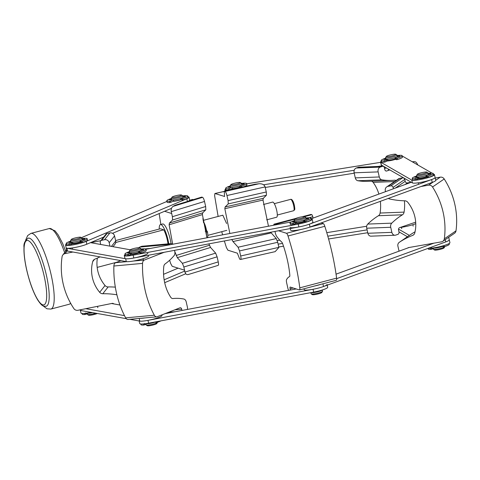 <?xml version="1.0" encoding="UTF-8"?>
<svg xmlns="http://www.w3.org/2000/svg" width="480" height="480" viewBox="0 0 480 480"><rect width="100%" height="100%" fill="white"/><g stroke="black" fill="none" stroke-linecap="round" stroke-linejoin="round"><path stroke-width="0.72" d="M164.574 211.278L171.684 213.522L172.404 216.702A3.912 1.794 73 0 1 172.464 216.96L172.554 219.99L169.428 223.056L202.686 212.868L205.812 209.808L205.668 206.514L204.516 201.45C203.928 199.146 203.292 197.778 202.608 197.34L201.678 197.136M188.496 274.404C186.882 275.04 185.724 274.308 185.016 272.196A3.912 1.794 73 0 0 184.992 272.088L184.566 270.198L172.218 266.298L170.694 263.58L169.638 260.244M160.86 224.448L159.15 213.57M184.56 270.198L183.84 267.018L217.098 256.836L218.25 261.9C218.7 264.162 218.634 265.308 218.058 265.35M174.744 251.418L177.294 257.658L182.394 263.316L183.78 266.76A3.912 1.794 73 0 1 183.84 267.018M172.668 244.248L169.14 224.784L169.428 223.056M189.546 200.376L192.6 199.44L189.6 200.304M192.6 199.44L193.326 199.668M202.686 212.868L202.398 214.596L206.952 237.792M208.878 243.876L210.552 247.47L215.652 253.134L217.098 256.836M175.47 205.164L201.822 197.094M171.684 213.522L171.258 211.632A3.912 1.794 73 0 0 171.234 211.524C170.928 209.19 171.534 207.48 173.046 206.394L175.032 205.296M268.464 226.212L263.004 200.058L263.298 198.324L266.418 195.264L266.334 192.234L265.122 186.906L226.95 195.54L228.102 200.604L228.246 203.898L225.12 206.958L224.832 208.686L229.866 233.478M224.358 240.966L226.386 247.482L227.91 250.206L237.372 253.194L239.712 259.194L240.636 259.446L275.166 251.64L278.88 247.47L277.644 242.034L276.264 238.59L270.648 232.248M277.704 242.292L239.532 250.926L240.684 255.99C241.134 258.252 241.074 259.398 240.492 259.44M239.532 250.926L238.086 247.224L232.986 241.56L231.804 239.37M226.95 195.54C226.362 193.242 225.732 191.868 225.042 191.43L224.19 191.178L255.012 184.23L224.256 191.184L224.568 196.524M224.022 191.496L215.034 193.53L224.628 196.488M218.13 216.444L214.608 195.636L214.896 193.518L224.028 191.454M221.748 231.684L222.606 234.846M222.342 215.334L222.84 215.196L226.578 223.494M254.286 184.392L254.64 184.29M265.122 186.906L265.098 186.792C264.186 184.62 262.146 183.612 258.978 183.756L255.012 184.23M164.688 282.678L185.754 273.75M80.25 309.81L80.982 313.02A11.742 1.662 -12.8 0 0 91.194 312.39M178.098 268.158L163.56 274.314M164.142 279.804L184.758 271.068M80.334 310.188A11.742 1.662 -12.8 0 0 81.042 310.566L126.216 318.666M129.81 319.308L139.806 321.102A11.742 1.662 -12.8 0 0 152.754 319.302A11.742 1.662 -12.8 0 0 162 315.522L161.862 314.904M85.782 308.7L124.488 315.636M140.256 318.348A11.742 1.662 -12.8 0 0 145.026 317.91M119.952 305.01L111.564 303.51M66.678 250.08L62.838 254.964A3.912 3.816 38.2 0 0 62.076 256.728A74.364 72.522 38.2 0 0 73.86 308.574A3.912 3.816 38.2 0 0 77.934 310.278L112.092 303.402A1.956 1.908 38.2 0 1 113.85 303.918M116.898 294.798A78.282 76.338 38.2 0 0 102.792 293.736A3.912 3.816 38.2 0 1 99.684 292.308A34.248 33.396 38.2 0 1 92.712 261.63A3.912 3.816 38.2 0 1 94.926 259.128A78.282 76.338 38.2 0 0 99.972 256.878M109.956 246.132L109.188 242.742L114.546 235.932A3.912 3.816 38.2 0 0 109.902 232.914L107.07 233.484A1.956 1.908 38.2 0 0 105.96 234.168L100.602 240.978A1.956 1.908 38.2 0 1 101.712 240.3L107.07 233.484M101.712 240.3L104.544 239.724A3.912 3.816 38.2 0 1 109.188 242.742M100.68 244.458A1.956 1.908 38.2 0 1 100.68 244.47L100.248 242.568A1.956 1.908 38.2 0 1 100.602 240.978M72.906 252.024L65.058 253.602L67.14 250.956M62.838 254.964A3.912 3.816 38.2 0 1 65.058 253.602M102.792 293.736L108.15 286.926A3.912 3.816 38.2 0 1 105.042 285.498A34.248 33.396 38.2 0 1 97.368 258.096M108.15 286.926A78.282 76.338 38.2 0 1 115.326 287.142M100.842 240.666L90.768 242.694M111.444 246.402L115.698 241.002L114.546 235.932M115.698 241.002A3.912 3.816 38.2 0 1 114.99 244.182L113.022 246.684M139.158 320.988L139.746 323.556A11.742 1.662 -12.8 0 0 148.626 323.184L313.68 292.11A11.742 1.662 -12.8 0 0 327.696 287.28L327.216 285.168M139.104 320.724A11.742 1.662 -12.8 0 0 147.984 320.352L313.038 289.278A11.742 1.662 -12.8 0 0 327.054 284.448M296.208 288.954L165.108 313.632M303.96 288.798L304.152 289.65A11.742 1.662 -12.8 0 0 311.28 289.584A11.742 1.662 -12.8 0 0 323.532 286.512L445.764 241.908A11.742 1.662 -12.8 0 0 449.286 239.838A11.742 1.662 -12.8 0 0 449.094 239.628M314.514 286.014A11.742 1.662 -12.8 0 0 321.216 284.25M336.648 278.658L433.926 243.156M447.756 237.918A11.742 1.662 -12.8 0 0 448.356 237.504M409.128 247.488L336.054 274.158M428.208 248.316A11.742 1.662 -12.8 0 0 441.264 246.306A11.742 1.662 -12.8 0 0 449.928 242.676L448.698 237.27M398.952 231.834L407.448 236.724M398.52 229.122L409.404 235.386M399.942 227.544L402.396 227.154A11.742 1.662 -12.8 0 0 415.77 223.668M278.766 246.966L283.518 246.204M328.584 238.98L367.74 232.71M366.672 226.248L326.778 232.644M279.792 240.174L277.218 240.588M278.124 244.134L282.528 243.426M327.798 236.172L367.098 229.872M156.726 316.836A3.912 2.652 -95.2 0 1 154.326 315.228L125.646 317.856A3.912 2.652 -95.2 0 0 128.046 319.47L156.726 316.836A3.912 2.652 -95.2 0 0 157.224 316.722L180.006 307.8A1.956 1.326 -95.2 0 1 180.258 307.74A1.956 1.326 -95.2 0 1 181.698 309.198L181.98 310.458M172.818 298.548L173.496 298.488A78.282 53.004 -95.2 0 0 172.968 298.542A3.912 2.652 -95.2 0 1 172.938 298.542A3.912 2.652 -95.2 0 1 170.748 297.276A34.248 23.19 -95.2 0 1 163.776 266.592A3.912 2.652 -95.2 0 1 165.102 263.934A78.282 53.004 -95.2 0 0 174.012 255.702A3.912 2.652 -95.2 0 0 174.786 251.592L174.504 250.35M167.67 245.184A1.956 1.326 -95.2 0 1 168.36 244.47L170.256 243.732A3.912 2.652 -95.2 0 1 170.754 243.612A3.912 2.652 -95.2 0 1 172.452 244.29M164.124 252.306L144.348 260.046L133.206 261.066M154.326 315.228A74.364 50.352 -95.2 0 1 142.548 263.382A3.912 2.652 -95.2 0 1 144.348 260.046M173.496 298.488A78.282 53.004 -95.2 0 1 183.858 299.028A3.912 2.652 -95.2 0 1 186.216 301.908L187.368 306.978A3.912 2.652 -95.2 0 1 187.38 309.438M125.646 317.856A74.364 50.352 -95.2 0 1 113.868 266.01A3.912 2.652 -95.2 0 1 115.668 262.68L120.906 260.628M139.05 247.704A1.956 1.326 -95.2 0 1 139.68 247.104L141.57 246.366A3.912 2.652 -95.2 0 1 142.074 246.246L170.754 243.612M299.526 289.962L336.336 280.266A3.912 0.912 -104.8 0 0 336.594 278.148L299.784 287.844A3.912 0.912 -104.8 0 1 299.526 289.962A3.912 0.912 -104.8 0 1 299.388 289.956L290.202 287.058A1.956 0.456 -104.8 0 0 290.136 287.052A1.956 0.456 -104.8 0 0 290.124 288.786L290.412 290.046M288.558 290.394A3.912 0.912 -104.8 0 1 287.838 288.066L286.686 282.996A3.912 0.912 -104.8 0 1 286.524 279.702A78.282 18.21 -104.8 0 1 289.524 276.6A3.912 0.912 -104.8 0 0 289.794 274.86A34.248 7.968 -104.8 0 0 282.822 244.182A3.912 0.912 -104.8 0 0 281.664 241.992A78.282 18.21 -104.8 0 1 276.684 236.376A3.912 0.912 -104.8 0 1 275.256 232.68L274.974 231.438M313.08 218.1L312.774 216.744A1.956 0.456 -104.8 0 0 311.832 214.698L311.07 214.458A3.912 0.912 -104.8 0 0 310.932 214.452L302.022 216.798M321.21 222.918L323.322 223.584L309.018 227.352M336.594 278.148A74.364 17.304 -104.8 0 0 324.816 226.296A3.912 0.912 -104.8 0 0 323.322 223.584M299.784 287.844A74.364 17.304 -104.8 0 0 288.006 235.998A3.912 0.912 -104.8 0 0 286.512 233.28L278.538 230.766M275.43 224.898A1.956 0.456 -104.8 0 0 275.022 224.394L274.26 224.154A3.912 0.912 -104.8 0 0 274.122 224.148A3.912 0.912 -104.8 0 0 273.792 225.21M442.83 241.29L454.512 233.292A3.912 3.648 -124.4 0 0 456 230.832L444.318 238.836A3.912 3.648 -124.4 0 1 441.474 241.842L408.624 247.578A1.956 1.824 -124.4 0 0 407.784 247.98M413.958 234.51L412.656 235.398A3.912 3.648 -124.4 0 0 414.768 232.992A34.248 31.926 -124.4 0 0 407.796 202.314A3.912 3.648 -124.4 0 0 404.79 200.796A78.282 72.978 -124.4 0 1 389.526 198.93A3.912 3.648 -124.4 0 1 388.32 198.426M411.228 182.238L407.436 182.904A1.956 1.824 -124.4 0 1 405.186 181.332L404.76 179.442A1.956 1.824 -124.4 0 0 402.51 177.87L399.786 178.344A3.912 3.648 -124.4 0 0 398.43 178.896L386.748 186.894A3.912 3.648 -124.4 0 0 385.32 190.758L385.53 191.658M435.246 178.044L440.28 177.162L435.75 180.27M456 230.832A74.364 69.33 -124.4 0 0 444.222 178.986A3.912 3.648 -124.4 0 0 440.28 177.162M415.044 231.798A78.282 72.978 -124.4 0 0 411.054 234.252A3.912 3.648 -124.4 0 0 410.976 234.306M412.656 235.398A78.282 72.978 -124.4 0 0 399.372 242.256A3.912 3.648 -124.4 0 0 397.908 246.144L399.048 251.172M444.318 238.836A74.364 69.33 -124.4 0 0 432.534 186.99A3.912 3.648 -124.4 0 0 428.598 185.166L421.05 186.486M404.76 179.442L393.072 187.44L393.378 188.796M393.072 187.44A1.956 1.824 -124.4 0 0 390.828 185.868L388.098 186.348A3.912 3.648 -124.4 0 0 386.748 186.894M415.686 222.156L399.606 227.664A1.956 1.548 87.8 0 0 398.55 230.058L398.976 231.948A1.956 1.548 87.8 0 1 397.92 234.348L395.694 235.11A3.912 3.09 87.8 0 1 394.986 235.242L370.992 236.166A3.912 3.09 87.8 0 1 367.866 233.274L366.72 228.204L390.714 227.28A3.912 3.09 87.8 0 1 391.764 223.152A78.282 61.812 87.8 0 1 402.438 214.8A3.912 3.09 87.8 0 0 404.082 212.118A34.248 27.042 87.8 0 0 404.394 200.79M378.888 194.082A34.248 27.042 87.8 0 0 373.116 182.364A3.912 3.09 87.8 0 0 371.424 181.182M396.066 180.51A3.912 3.09 87.8 0 0 394.728 180.186A3.912 3.09 87.8 0 0 394.578 180.192A78.282 61.812 87.8 0 1 391.542 180.408L367.542 181.332A78.282 61.812 87.8 0 1 357.924 180.75L381.924 179.826A78.282 61.812 87.8 0 0 391.542 180.408M386.016 171.012L386.73 170.988A1.956 1.548 87.8 0 1 386.376 171.054A1.956 1.548 87.8 0 1 384.816 169.608L384.384 167.718A1.956 1.548 87.8 0 0 382.824 166.272L358.83 167.196A1.956 1.548 87.8 0 0 358.476 167.262L356.244 168.024A3.912 3.09 87.8 0 0 354.132 172.818L355.284 177.888A3.912 3.09 87.8 0 0 357.924 180.75M380.352 201.336A34.248 27.042 87.8 0 1 380.082 213.042A3.912 3.09 87.8 0 1 378.438 215.724A78.282 61.812 87.8 0 0 367.77 224.076A3.912 3.09 87.8 0 0 366.72 228.204M367.866 233.274L391.866 232.35L390.714 227.28M391.866 232.35A3.912 3.09 87.8 0 0 394.986 235.242M417.9 165.024A74.364 58.722 87.8 0 0 416.886 163.26A3.912 3.09 87.8 0 0 414.276 161.664A3.912 3.09 87.8 0 0 413.568 161.796L412.77 162.072M386.73 170.988L389.826 169.926M382.824 166.272A1.956 1.548 87.8 0 0 382.47 166.338L380.244 167.1A3.912 3.09 87.8 0 0 378.132 171.894L379.284 176.964A3.912 3.09 87.8 0 0 381.924 179.826M66.336 244.146A11.742 1.662 -12.8 0 0 65.526 245.016A11.742 1.662 -12.8 0 0 73.572 244.794A11.742 1.662 -12.8 0 0 86.196 241.374L186.804 198.75A11.742 1.662 -12.8 0 0 189.042 197.19A11.742 1.662 -12.8 0 0 187.938 196.758M166.926 201.438L81.414 237.666M172.938 201.318A5.868 0.828 -12.8 0 0 181.056 199.698A5.868 0.828 -12.8 0 1 179.112 200.268A5.868 0.828 -12.8 0 1 172.938 201.318M72.324 243.942A5.868 0.828 -12.8 0 0 80.442 242.322M188.244 201.222A11.742 1.662 -12.8 0 0 189.684 200.022L189.042 197.19M65.526 245.016L66.174 247.848A11.742 1.662 -12.8 0 0 66.876 248.226L67.524 251.058A11.742 1.662 -12.8 0 1 66.816 250.68L66.174 247.848A11.742 1.662 -12.8 0 0 74.214 247.626A11.742 1.662 -12.8 0 0 86.838 244.206L103.668 237.078M112.548 233.316L171.492 208.344M66.876 248.226L125.646 258.756A11.742 1.662 -12.8 0 0 138.588 256.962A11.742 1.662 -12.8 0 0 147.84 253.176M130.284 249.78L90.516 242.652M67.524 251.058L126.288 261.594A11.742 1.662 -12.8 0 0 139.23 259.794A11.742 1.662 -12.8 0 0 148.482 256.008L148.314 255.282M125.1 254.682A11.742 1.662 -12.8 0 0 124.296 255.546A11.742 1.662 -12.8 0 0 133.176 255.174L298.23 224.1A11.742 1.662 -12.8 0 0 312.246 219.27A11.742 1.662 -12.8 0 0 311.148 218.838M291.078 221.958L145.95 249.276M131.088 254.478A5.868 0.828 -12.8 0 0 134.46 254.058A5.868 0.828 -12.8 0 0 139.206 252.852M296.142 223.404A5.868 0.828 -12.8 0 0 299.514 222.99A5.868 0.828 -12.8 0 0 304.26 221.778M124.296 255.546L124.938 258.378A11.742 1.662 -12.8 0 0 133.818 258.006L298.872 226.938A11.742 1.662 -12.8 0 0 312.888 222.102L312.246 219.27M289.992 227.31A11.742 1.662 -12.8 0 0 297.114 227.244A11.742 1.662 -12.8 0 0 309.372 224.172L431.598 179.562A11.742 1.662 -12.8 0 0 435.12 177.498L434.478 174.666A11.742 1.662 -12.8 0 0 434.286 174.45L433.296 173.88M411.276 182.262L311.136 218.808M290.274 228.558L290.634 230.142A11.742 1.662 -12.8 0 0 297.762 230.076A11.742 1.662 -12.8 0 0 310.014 227.004L432.246 182.4A11.742 1.662 -12.8 0 0 435.762 180.33L435.12 177.498A11.742 1.662 -12.8 0 1 424.908 181.518A11.742 1.662 -12.8 0 1 412.41 182.916L381.39 165.072A11.742 1.662 -12.8 0 1 381.204 164.856L380.556 162.024A11.742 1.662 -12.8 0 0 380.748 162.24L411.762 180.084A11.742 1.662 -12.8 0 0 424.26 178.686A11.742 1.662 -12.8 0 0 434.478 174.666M432.03 173.148L403.272 156.606A11.742 1.662 -12.8 0 0 402.354 156.39M381.366 161.16A11.742 1.662 -12.8 0 0 380.556 162.024M418.374 178.8A5.868 0.828 -12.8 0 0 426.492 177.174M387.354 160.956A5.868 0.828 -12.8 0 0 395.472 159.33M380.628 162.336L246.654 183.81M225.768 189.036A11.742 1.662 -12.8 0 0 224.958 189.9A11.742 1.662 -12.8 0 0 227.946 190.326M263.586 184.788L354.24 170.256M377.952 166.458L382.524 165.726M234.198 188.574A5.868 0.828 -12.8 0 0 239.874 187.206A5.868 0.828 -12.8 0 1 237.936 187.782A5.868 0.828 -12.8 0 1 231.756 188.832A5.868 0.828 -12.8 0 0 234.198 188.574M265.248 187.458L354.222 173.196M384.528 168.342L386.514 168.024M171.264 198.444L171.564 199.77A5.868 0.828 -12.8 0 0 178.812 198.948A5.868 0.828 -12.8 0 0 183.012 197.166L182.712 195.846A5.868 0.828 167.2 0 1 178.512 197.628A5.868 0.828 167.2 0 1 171.264 198.444A5.868 0.828 167.2 0 1 171.294 198.318L172.032 197.178A4.89 0.69 -12.8 0 0 178.044 196.602A4.89 0.69 -12.8 0 0 181.476 195.03A4.89 0.69 -12.8 0 0 175.506 195.798A4.89 0.69 -12.8 0 0 172.032 197.178M172.632 199.998L170.484 201L170.784 202.32L173.484 201.066A4.89 0.69 -12.8 0 0 178.86 200.19A4.89 0.69 -12.8 0 0 180.792 199.602L183.072 199.902A10.764 1.524 167.2 0 0 188.088 197.406L187.788 196.08A10.764 1.524 167.2 0 1 182.766 198.582L181.776 198.744L182.076 200.064M181.476 195.03L182.628 195.744A5.868 0.828 167.2 0 1 182.712 195.846M173.238 199.968L173.484 201.066M170.784 202.32L169.716 202.572A10.764 1.524 167.2 0 1 167.094 202.176L166.794 200.85A10.764 1.524 167.2 0 1 166.908 200.544A10.764 1.524 167.2 0 1 171.282 198.522M170.484 201L169.416 201.252A10.764 1.524 167.2 0 1 166.794 200.85M182.73 195.924A10.764 1.524 167.2 0 1 187.788 196.08M171.528 199.62L169.404 199.884A8.412 1.188 167.2 0 1 171.378 198.936M182.826 196.332A8.418 1.188 167.2 0 1 185.496 196.602A8.418 1.188 167.2 0 1 185.496 196.662L182.952 197.334M180.756 198.372L181.776 198.744M180.528 198.45L180.792 199.602M231.456 187.506L229.302 188.508L229.602 189.828L232.308 188.574A4.89 0.69 -12.8 0 0 237.678 187.698A4.89 0.69 -12.8 0 0 239.61 187.11L240.6 187.464M232.056 187.476L232.308 188.574M229.602 189.828L228.534 190.08A10.764 1.524 167.2 0 1 225.912 189.684L225.612 188.358A10.764 1.524 167.2 0 1 225.726 188.052A10.764 1.524 167.2 0 1 230.1 186.03M229.302 188.508L228.234 188.76A10.764 1.524 167.2 0 1 225.612 188.358M241.548 183.432A10.764 1.524 167.2 0 1 246.606 183.588L246.906 184.914A10.764 1.524 167.2 0 1 243.936 186.714M246.606 183.588A10.764 1.524 167.2 0 1 241.59 186.09L240.594 186.252L240.858 187.41M230.352 187.128L228.222 187.392A8.412 1.188 167.2 0 1 230.196 186.444M241.644 183.846A8.418 1.188 167.2 0 1 244.314 184.11A8.418 1.188 167.2 0 1 244.32 184.17L241.77 184.842M239.574 185.88L240.594 186.252M239.352 185.958L239.61 187.11M230.082 185.952L230.382 187.278A5.868 0.828 -12.8 0 0 237.63 186.456A5.868 0.828 -12.8 0 0 241.836 184.674L241.53 183.354A5.868 0.828 167.2 0 1 237.33 185.136A5.868 0.828 167.2 0 1 230.082 185.952A5.868 0.828 167.2 0 1 230.118 185.826L230.85 184.686A4.89 0.69 -12.8 0 0 236.862 184.11A4.89 0.69 -12.8 0 0 240.294 182.538A4.89 0.69 -12.8 0 0 234.324 183.306A4.89 0.69 -12.8 0 0 230.85 184.686M240.294 182.538L241.446 183.252A5.868 0.828 167.2 0 1 241.53 183.354M386.364 156.432L385.626 157.572A5.868 0.828 -12.8 0 0 385.596 157.704L385.896 159.024A5.868 0.828 -12.8 0 0 393.144 158.202A5.868 0.828 -12.8 0 0 397.344 156.42L397.044 155.1A5.868 0.828 -12.8 0 0 396.96 154.998L395.808 154.284A4.89 0.69 -12.8 0 0 389.838 155.052A4.89 0.69 -12.8 0 0 386.364 156.432A4.89 0.69 -12.8 0 0 392.376 155.856A4.89 0.69 -12.8 0 0 395.808 154.29M386.196 160.344A5.868 0.828 -12.8 0 0 393.444 159.528A5.868 0.828 -12.8 0 0 396.252 158.64M384.906 160.632L385.206 161.958L384.132 162.21A10.764 1.524 167.2 0 1 381.51 161.808L381.21 160.488A10.764 1.524 167.2 0 0 383.832 160.884L387.606 159.378L387.816 160.32A4.89 0.69 -12.8 0 0 393.192 159.444A4.89 0.69 -12.8 0 0 395.124 158.862L394.908 157.914L396.192 158.376L396.492 159.696L397.488 159.534A10.764 1.524 167.2 0 0 402.504 157.038L402.204 155.718A10.764 1.524 167.2 0 1 397.188 158.214L396.192 158.376M385.596 157.704A5.868 0.828 -12.8 0 0 392.844 156.882A5.868 0.828 -12.8 0 0 397.044 155.1M385.206 161.958L387.906 160.698M381.21 160.488A10.764 1.524 167.2 0 1 381.324 160.176A10.764 1.524 167.2 0 1 385.698 158.16M397.152 155.556A10.764 1.524 167.2 0 1 402.204 155.718M386.196 159.204L383.82 159.516A8.412 1.188 167.2 0 1 385.794 158.568M397.242 155.97A8.418 1.188 167.2 0 1 399.912 156.234A8.418 1.188 167.2 0 1 399.918 156.294L396.426 157.158A4.89 0.69 167.2 0 1 394.908 157.914M387.606 159.378A4.89 0.69 167.2 0 1 386.982 159.252M395.214 159.234L396.492 159.696M417.378 174.276L416.646 175.416A5.868 0.828 -12.8 0 0 416.616 175.542L416.916 176.868A5.868 0.828 -12.8 0 0 424.164 176.046A5.868 0.828 -12.8 0 0 428.364 174.264L428.064 172.944A5.868 0.828 -12.8 0 0 427.98 172.842L426.822 172.128A4.89 0.69 -12.8 0 0 420.852 172.896A4.89 0.69 -12.8 0 0 417.378 174.276A4.89 0.69 -12.8 0 0 423.396 173.7A4.89 0.69 -12.8 0 0 426.822 172.128M417.216 178.188A5.868 0.828 -12.8 0 0 424.464 177.372A5.868 0.828 -12.8 0 0 427.272 176.484M415.92 178.476L416.22 179.796L415.152 180.048A10.764 1.524 167.2 0 1 412.53 179.652L412.23 178.326A10.764 1.524 167.2 0 0 414.852 178.728L418.62 177.216L418.836 178.164A4.89 0.69 -12.8 0 0 424.212 177.288A4.89 0.69 -12.8 0 0 426.144 176.7L425.928 175.758L427.212 176.22L427.512 177.54L428.508 177.378A10.764 1.524 167.2 0 0 433.524 174.882L433.224 173.556A10.764 1.524 167.2 0 1 428.202 176.058L427.212 176.22M434.124 248.13A5.868 0.828 -12.8 0 0 440.304 247.08A5.868 0.828 -12.8 0 0 442.242 246.504M431.67 247.806L431.976 249.132L434.676 247.872A4.89 0.69 -12.8 0 0 440.046 247.002A4.89 0.69 -12.8 0 0 441.978 246.414L444.258 246.708A10.764 1.524 167.2 0 0 449.274 244.212L449.118 243.54M433.2 248.556L433.356 249.222A5.868 0.828 -12.8 0 0 433.44 249.324L434.592 250.032A4.89 0.69 -12.8 0 0 440.562 249.264A4.89 0.69 -12.8 0 0 444.036 247.89L444.768 246.75A5.868 0.828 -12.8 0 0 444.804 246.618L444.786 246.54M416.616 175.542A5.868 0.828 -12.8 0 0 423.864 174.726A5.868 0.828 -12.8 0 0 428.064 172.944M433.44 249.324A5.868 0.828 -12.8 0 0 440.604 248.4A5.868 0.828 -12.8 0 0 444.768 246.75M431.976 249.132L430.902 249.384A10.764 1.524 167.2 0 1 428.28 248.982L428.136 248.34M443.028 245.826L443.262 246.87M416.22 179.796L418.92 178.542M412.23 178.326A10.764 1.524 167.2 0 1 412.344 178.02A10.764 1.524 167.2 0 1 416.718 175.998M428.166 173.4A10.764 1.524 167.2 0 1 433.224 173.556M417.216 177.048L414.84 177.36A8.412 1.188 167.2 0 1 416.814 176.412M428.262 173.814A8.418 1.188 167.2 0 1 430.932 174.078A8.418 1.188 167.2 0 1 430.932 174.138L427.446 175.002A4.89 0.69 167.2 0 1 425.928 175.758M418.62 177.216A4.89 0.69 167.2 0 1 418.002 177.096M426.228 177.078L427.512 177.54M295.152 218.88L294.42 220.02A5.868 0.828 -12.8 0 0 294.384 220.152L294.684 221.472A5.868 0.828 -12.8 0 0 301.932 220.656A5.868 0.828 -12.8 0 0 306.138 218.874L305.832 217.548A5.868 0.828 -12.8 0 0 305.748 217.446L304.596 216.738A4.89 0.69 -12.8 0 0 298.626 217.506A4.89 0.69 -12.8 0 0 295.152 218.88A4.89 0.69 -12.8 0 0 301.164 218.304A4.89 0.69 -12.8 0 0 304.596 216.738M294.984 222.798A5.868 0.828 -12.8 0 0 302.232 221.976A5.868 0.828 -12.8 0 0 305.04 221.088M293.694 223.08L293.994 224.406L292.92 224.658A10.764 1.524 167.2 0 1 290.298 224.256L289.998 222.936A10.764 1.524 167.2 0 0 292.62 223.332L296.394 221.826L296.61 222.768A4.89 0.69 -12.8 0 0 301.98 221.898A4.89 0.69 -12.8 0 0 303.912 221.31L303.702 220.362L304.98 220.824L305.28 222.144L306.276 221.982A10.764 1.524 167.2 0 0 311.292 219.486L310.992 218.166A10.764 1.524 167.2 0 1 305.976 220.662L304.98 220.824M310.944 292.626A5.868 0.828 -12.8 0 0 318.072 291.684A5.868 0.828 -12.8 0 0 322.26 289.992M311.994 292.428A4.89 0.69 -12.8 0 0 317.82 291.606A4.89 0.69 -12.8 0 0 321.222 290.31M310.854 292.644L311.124 293.826A5.868 0.828 -12.8 0 0 311.208 293.928L312.366 294.642A4.89 0.69 -12.8 0 0 318.336 293.874A4.89 0.69 -12.8 0 0 321.81 292.494L322.542 291.354A5.868 0.828 -12.8 0 0 322.572 291.228L322.29 289.986M294.384 220.152A5.868 0.828 -12.8 0 0 301.632 219.33A5.868 0.828 -12.8 0 0 305.832 217.548M311.208 293.928A5.868 0.828 -12.8 0 0 318.372 293.01A5.868 0.828 -12.8 0 0 322.542 291.354M293.994 224.406L296.694 223.146M289.998 222.936A10.764 1.524 167.2 0 1 290.112 222.63A10.764 1.524 167.2 0 1 294.486 220.608M305.94 218.004A10.764 1.524 167.2 0 1 310.992 218.166M294.984 221.652L292.608 221.964A8.412 1.188 167.2 0 1 294.582 221.016M306.03 218.418A8.418 1.188 167.2 0 1 308.7 218.688A8.418 1.188 167.2 0 1 308.706 218.748L305.214 219.606A4.89 0.69 167.2 0 1 303.702 220.362M296.394 221.826A4.89 0.69 167.2 0 1 295.776 221.706M304.002 221.688L305.28 222.144M130.098 249.954L129.366 251.094A5.868 0.828 -12.8 0 0 129.33 251.22L129.63 252.546A5.868 0.828 -12.8 0 0 136.884 251.724A5.868 0.828 -12.8 0 0 141.084 249.942L140.784 248.622A5.868 0.828 -12.8 0 0 140.7 248.52L139.542 247.806A4.89 0.69 -12.8 0 0 133.572 248.574A4.89 0.69 -12.8 0 0 130.098 249.954A4.89 0.69 -12.8 0 0 136.11 249.378A4.89 0.69 -12.8 0 0 139.542 247.806M129.93 253.866A5.868 0.828 -12.8 0 0 137.184 253.05A5.868 0.828 -12.8 0 0 139.986 252.162M128.64 254.154L128.94 255.474L127.866 255.726A10.764 1.524 167.2 0 1 125.25 255.33L124.95 254.004A10.764 1.524 167.2 0 0 127.566 254.406L131.34 252.9L131.556 253.842A4.89 0.69 -12.8 0 0 136.926 252.966A4.89 0.69 -12.8 0 0 138.858 252.378L138.648 251.436L139.926 251.898L140.232 253.218L141.222 253.056A10.764 1.524 167.2 0 0 146.238 250.56L145.938 249.24A10.764 1.524 167.2 0 1 140.922 251.736L139.926 251.898M146.844 323.808A5.868 0.828 -12.8 0 0 153.018 322.758A5.868 0.828 -12.8 0 0 154.962 322.182M144.39 323.484L144.69 324.81L147.39 323.55A4.89 0.69 -12.8 0 0 152.766 322.68A4.89 0.69 -12.8 0 0 154.698 322.092L156.978 322.392A10.764 1.524 167.2 0 0 160.914 320.874M145.92 324.234L146.07 324.9A5.868 0.828 -12.8 0 0 146.154 325.002L147.312 325.716A4.89 0.69 -12.8 0 0 153.282 324.948A4.89 0.69 -12.8 0 0 156.756 323.568L157.488 322.428A5.868 0.828 -12.8 0 0 157.524 322.296L157.506 322.218M129.33 251.22A5.868 0.828 -12.8 0 0 136.584 250.404A5.868 0.828 -12.8 0 0 140.784 248.622M146.154 325.002A5.868 0.828 -12.8 0 0 153.318 324.078A5.868 0.828 -12.8 0 0 157.488 322.428M144.69 324.81L143.622 325.062A10.764 1.524 167.2 0 1 141 324.66L140.844 323.988M155.82 321.834L155.982 322.554M128.94 255.474L131.64 254.22M124.95 254.004A10.764 1.524 167.2 0 1 125.058 253.698A10.764 1.524 167.2 0 1 129.438 251.676M140.886 249.078A10.764 1.524 167.2 0 1 145.938 249.24M129.936 252.726L127.554 253.038A8.412 1.188 167.2 0 1 129.528 252.09M140.982 249.492A8.418 1.188 167.2 0 1 143.646 249.756A8.418 1.188 167.2 0 1 143.652 249.816L140.166 250.68A4.89 0.69 167.2 0 1 138.648 251.436M131.34 252.9A4.89 0.69 167.2 0 1 130.722 252.774M138.948 252.756L140.232 253.218M71.334 239.418L70.596 240.558A5.868 0.828 -12.8 0 0 70.566 240.69L70.866 242.01A5.868 0.828 -12.8 0 0 78.114 241.194A5.868 0.828 -12.8 0 0 82.314 239.412L82.014 238.086A5.868 0.828 -12.8 0 0 81.93 237.984L80.778 237.276A4.89 0.69 -12.8 0 0 74.808 238.044A4.89 0.69 -12.8 0 0 71.334 239.418A4.89 0.69 -12.8 0 0 77.346 238.848A4.89 0.69 -12.8 0 0 80.778 237.276M71.166 243.336A5.868 0.828 -12.8 0 0 78.414 242.514A5.868 0.828 -12.8 0 0 81.222 241.626M69.876 243.624L70.176 244.944L69.102 245.196A10.764 1.524 167.2 0 1 66.48 244.794L66.18 243.474A10.764 1.524 167.2 0 0 68.802 243.876L72.576 242.364L72.786 243.306A4.89 0.69 -12.8 0 0 78.162 242.436A4.89 0.69 -12.8 0 0 80.094 241.848L79.878 240.9L81.162 241.362L81.462 242.688L82.458 242.526A10.764 1.524 167.2 0 0 87.474 240.03L87.174 238.704A10.764 1.524 167.2 0 1 82.158 241.2L81.162 241.362M88.074 313.278A5.868 0.828 -12.8 0 0 92.562 312.63M85.626 312.954L85.926 314.274L88.626 313.02A4.89 0.69 -12.8 0 0 92.196 312.57M88.542 315.18A4.89 0.69 -12.8 0 0 94.518 314.412A4.89 0.69 -12.8 0 0 97.302 313.482M70.566 240.69A5.868 0.828 -12.8 0 0 77.814 239.868A5.868 0.828 -12.8 0 0 82.014 238.086M87.156 313.704L87.306 314.37A5.868 0.828 -12.8 0 0 87.39 314.472A5.868 0.828 -12.8 0 0 94.554 313.548A5.868 0.828 -12.8 0 0 95.76 313.206M85.926 314.274L84.852 314.526A10.764 1.524 167.2 0 1 82.236 314.13L82.08 313.452M70.176 244.944L72.876 243.684M66.18 243.474A10.764 1.524 167.2 0 1 66.294 243.168A10.764 1.524 167.2 0 1 70.668 241.146M82.122 238.542A10.764 1.524 167.2 0 1 87.174 238.704M71.166 242.19L68.79 242.502A8.412 1.188 167.2 0 1 70.764 241.56M82.212 238.956A8.418 1.188 167.2 0 1 84.882 239.226A8.418 1.188 167.2 0 1 84.888 239.286L81.396 240.144A4.89 0.69 167.2 0 1 79.878 240.9M72.576 242.364A4.89 0.69 167.2 0 1 71.952 242.244M80.184 242.226L81.462 242.688M115.74 242.478L163.746 229.83A11.742 2.73 75.2 0 1 168 243.864M97.17 267.396L116.892 262.2M115.596 240.564L160.38 228.768L163.746 229.83M266.622 219.858L276.636 217.224A7.83 1.824 -104.8 0 0 276.672 210.294A7.83 1.824 -104.8 0 0 272.646 202.086L263.502 204.492M206.574 230.904A7.83 1.824 -104.8 0 0 206.178 228.864A7.83 1.824 -104.8 0 0 203.502 221.724M207.588 237.672A10.764 2.502 -104.8 0 0 207.486 231.942L207.12 231.042L206.31 230.838A6.852 1.596 -104.8 0 0 205.926 228.786A6.852 1.596 -104.8 0 0 203.484 222.39L203.25 219.27A10.764 2.502 -104.8 0 0 202.854 218.718M206.514 236.25A10.764 2.502 -104.8 0 0 206.196 232.278L205.836 231.378L207.12 231.042M205.212 231.228L205.836 231.378M46.362 275.088A35.226 8.196 -104.8 0 0 28.242 238.14C24.924 240.684 23.514 243.75 24 247.338C23.76 253.386 24.654 260.91 26.67 269.904C29.646 282.582 33.372 292.668 37.848 300.162C42.198 306.432 43.032 306.252 46.188 306.264A35.226 8.196 -104.8 0 0 46.362 275.088M159.222 229.074A14.676 3.414 75.2 0 1 160.47 224.55A14.676 3.414 75.2 0 1 168.018 239.946A14.676 3.414 75.2 0 1 168.756 243.798M160.47 224.55L162.678 223.968A14.676 3.414 75.2 0 1 170.226 239.37A14.676 3.414 75.2 0 1 171.024 243.606M173.046 206.394L202.608 197.34M171.258 211.632L204.516 201.45M172.41 216.702L205.668 206.514M172.554 219.99L205.812 209.808M169.14 224.784L202.398 214.596M176.112 255.462L209.37 245.28M177.294 257.658L210.552 247.47M182.394 263.316L215.652 253.134M184.992 272.088L218.25 261.9M258.978 183.756L225.042 191.43M266.274 191.976L228.102 200.604M266.418 195.264L228.246 203.898M263.298 198.324L225.12 206.958M263.004 200.058L224.832 208.686M271.158 232.932L232.986 241.56M276.264 238.59L238.086 247.224M278.856 247.362L240.684 255.99M226.806 230.37L226.314 230.496M81.042 310.566L80.844 309.696M139.806 321.102L139.206 318.45M92.712 261.63L94.53 259.32M99.684 292.308L105.042 285.498M104.544 239.724L109.902 232.914M148.626 323.184L147.984 320.352M313.68 292.11L313.038 289.278M323.532 286.512L322.92 283.8M445.764 241.908L445.248 239.634M402.396 227.154L402.3 226.74M181.698 309.198L174.828 309.828M175.314 311.712L168.396 312.348M170.256 243.732L141.57 246.366M168.36 244.47L139.68 247.104M150.51 248.418L145.314 248.892M126.816 261.654L115.668 262.68M142.548 263.382L113.868 266.01M293.154 287.988L290.124 288.786M311.07 214.458L302.37 216.75M295.674 218.514L274.26 224.154M311.832 214.698L304.368 216.66M294.99 219.132L275.022 224.394M312.774 216.744L308.988 217.746M300.816 229.512L286.512 233.28M324.816 226.296L288.006 235.998M411.054 234.252L399.372 242.256M399.786 178.344L388.098 186.348M402.51 177.87L390.828 185.868M405.186 181.332L395.316 188.088M407.436 182.904L405.042 184.536M433.14 182.058L428.598 185.166M444.222 178.986L432.534 186.99M373.116 182.364L394.572 181.536M380.082 213.042L404.082 212.118M378.438 215.724L402.438 214.8M367.77 224.076L391.764 223.152M355.284 177.888L379.284 176.964M354.132 172.818L378.132 171.894M356.244 168.024L380.244 167.1M358.476 167.262L382.47 166.338M412.374 161.844L413.568 161.796M186.804 198.75L187.422 201.474M86.196 241.374L86.838 244.206M125.646 258.756L126.288 261.594M133.176 255.174L133.818 258.006M298.23 224.1L298.872 226.938M309.372 224.172L310.014 227.004M431.598 179.562L432.246 182.4M411.762 180.084L412.41 182.916M380.748 162.24L381.39 165.072M169.416 201.252L169.716 202.572M182.766 198.582L183.072 199.902M228.234 188.76L228.534 190.08M241.59 186.09L241.836 187.188M383.832 160.884L384.132 162.21M397.188 158.214L397.488 159.534M397.266 156.612L397.35 156.972M430.65 248.262L430.902 249.384M443.994 245.544L444.258 246.708M414.852 178.728L415.152 180.048M428.202 176.058L428.508 177.378M428.286 174.45L428.37 174.816M292.62 223.332L292.92 224.658M305.976 220.662L306.276 221.982M306.06 219.06L306.138 219.42M143.364 323.94L143.622 325.062M156.804 321.642L156.978 322.392M127.566 254.406L127.866 255.726M140.922 251.736L141.222 253.056M141.006 250.134L141.084 250.494M84.6 313.404L84.852 314.526M68.802 243.876L69.102 245.196M82.158 241.2L82.458 242.526M82.236 239.598L82.32 239.958M293.622 210.726C294.966 209.388 295.074 210.294 294.348 205.23C292.8 198.744 290.862 199.224 290.628 199.368A5.868 1.368 75.2 0 1 293.646 205.53A5.868 1.368 75.2 0 1 293.622 210.726L277.302 215.022M202.938 219.354L203.25 219.27M203.094 220.452L203.538 220.332M206.196 232.278L207.486 231.942M26.736 269.958A33.27 7.74 -104.8 0 0 42.672 304.8A33.27 7.74 -104.8 0 0 44.016 275.412A33.27 7.74 -104.8 0 0 28.08 240.57A33.27 7.74 -104.8 0 0 26.736 269.958M70.752 303.492L69.252 304.236A39.138 9.108 -104.8 0 0 69.264 304.236A39.138 9.108 -104.8 0 0 70.626 303.27M64.65 252.666A39.138 9.108 -104.8 0 0 49.32 228.534A39.138 9.108 -104.8 0 0 49.308 228.54L54.972 230.772L58.23 234.99L62.724 243.642L65.736 251.28M69.264 304.236L50.868 309.078A39.138 9.108 -104.8 0 0 51.06 274.44A39.138 9.108 -104.8 0 0 30.924 233.382L27.678 235.536L25.626 240.24M201.744 197.088L175.248 205.206M218.214 265.356L188.064 274.59M274.122 224.148L295.878 218.418M399.33 242.28L411.012 234.282M414.276 161.664L412.2 161.742M225.198 190.95L224.958 189.9M412.86 224.7L413.184 226.134M388.158 168.966L388.476 170.388M401.412 227.31L401.736 228.732M430.368 183.084L430.542 183.834M418.266 182.802L418.602 184.308M432.048 243.486L432.126 243.816M296.676 230.244L296.754 230.586M143.076 258.714L143.4 260.13M156.594 318.222L156.708 318.708M97.524 306.336L97.83 307.692M72.216 247.95L72.51 249.234M87.39 314.472L88.548 315.18M226.824 230.346L207.804 235.356M222.852 215.202L203.538 220.29M290.628 199.368L274.308 203.67M66.486 250.32L65.49 250.584M49.32 228.534L30.924 233.382M42.876 305.724L46.962 308.796L50.868 309.078"/></g></svg>
